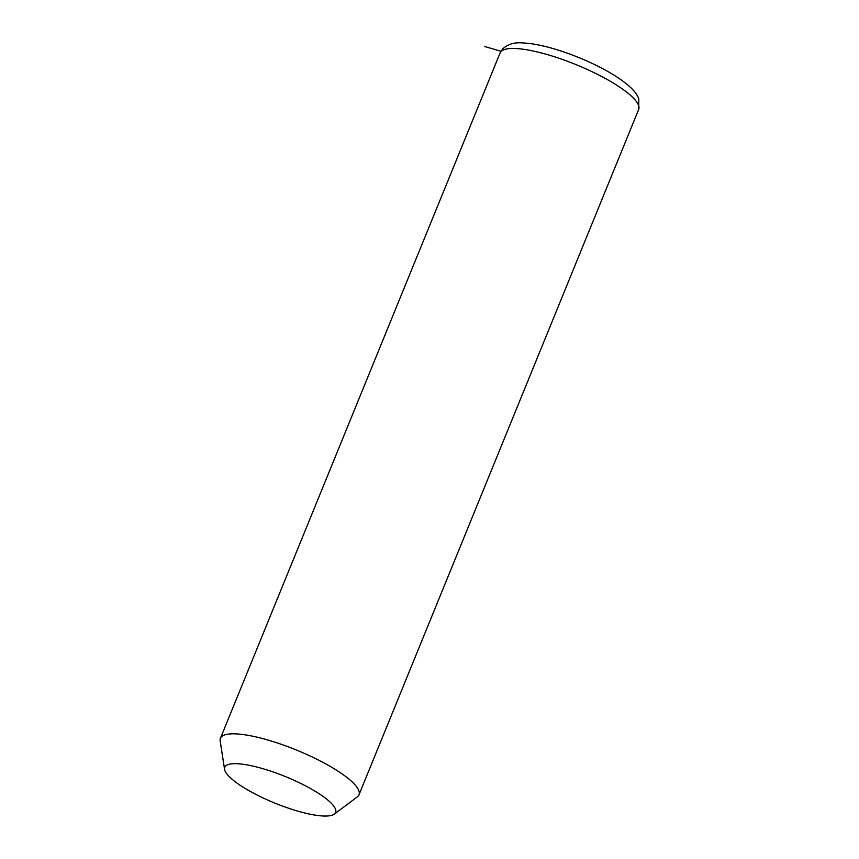 <?xml version="1.0" encoding="UTF-8"?>
<svg xmlns="http://www.w3.org/2000/svg" width="859" height="859" viewBox="0 0 859 859"><rect width="100%" height="100%" fill="white"/><g stroke="black" fill="none" stroke-linecap="round" stroke-linejoin="round"><path stroke-width="1.29" d="M224.564 769.353L220.172 740.92A74.83 17.846 22.2 0 1 220.419 738.289A74.83 17.846 22.2 0 1 221.268 736.968A74.83 17.846 22.2 0 1 299.426 751.271A74.83 17.846 22.2 0 1 358.976 794.833A74.83 17.846 22.2 0 1 358.139 796.153A74.83 17.846 22.2 0 1 357.323 796.884L334.291 814.128A59.862 14.281 22.2 0 1 274.794 803.079A59.862 14.281 22.2 0 1 224.564 769.353A59.862 14.281 22.2 0 1 225.445 766.185A59.862 14.281 22.2 0 1 290.342 778.641A59.862 14.281 22.2 0 1 334.946 813.537A59.862 14.281 22.2 0 1 334.291 814.128M500.937 51.25L484.863 46.569M220.419 738.289L500.11 52.925A74.83 17.846 22.2 0 1 500.958 51.604A74.83 17.846 22.2 0 1 579.116 65.907A74.83 17.846 22.2 0 1 638.666 109.469L358.976 794.833M500.11 52.925L502.676 48.856C512.265 40.598 521.553 43.047 528.693 43.358C543.296 45.216 560.089 49.983 579.063 57.66C593.462 63.577 606.024 69.976 616.762 76.87C632.106 87.135 637.077 93.567 638.828 99.129L638.666 109.469"/></g></svg>
